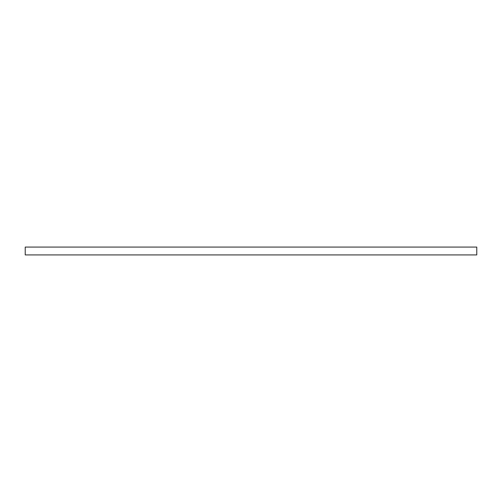 <?xml version="1.0" encoding="UTF-8"?>
<svg xmlns="http://www.w3.org/2000/svg" width="502" height="502" viewBox="0 0 502 502"><rect width="100%" height="100%" fill="white"/><g stroke="black" fill="none" stroke-linecap="round" stroke-linejoin="round"><path stroke-width="0.75" d="M25.226 254.922L25.226 247.078L25.226 254.922L476.774 254.922L476.774 247.078L25.226 247.078M476.774 247.078L476.774 254.922"/></g></svg>
